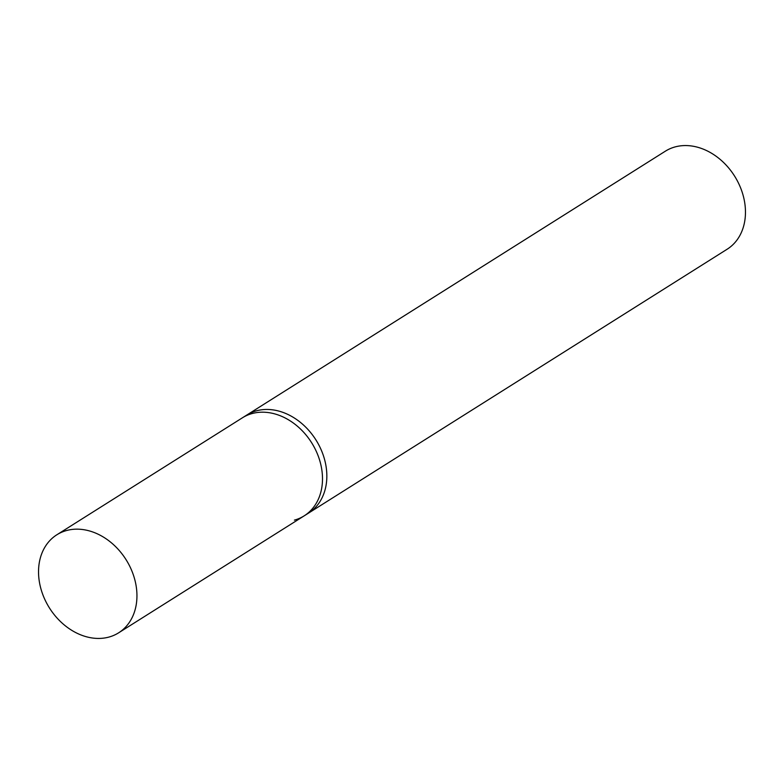 <?xml version="1.0" encoding="UTF-8"?>
<svg xmlns="http://www.w3.org/2000/svg" width="784" height="784" viewBox="0 0 784 784"><rect width="100%" height="100%" fill="white"/><g stroke="black" fill="none" stroke-linecap="round" stroke-linejoin="round"><path stroke-width="1.18" d="M56.84 534.786A57.938 45.286 57.8 0 1 66.64 530.503A57.938 45.286 57.8 0 1 129.409 565.578A57.938 45.286 57.8 0 1 118.639 632.815A57.938 45.286 57.8 0 1 108.839 637.098A57.938 45.286 57.8 0 1 46.07 602.014A57.938 45.286 57.8 0 1 56.84 534.786L242.393 417.813A57.938 45.286 57.8 0 1 252.193 413.531A57.938 45.286 57.8 0 1 314.962 448.615A57.938 45.286 57.8 0 1 304.192 515.843L308.533 513.108A57.938 45.286 -122.2 0 0 319.304 445.871A57.938 45.286 -122.2 0 0 256.535 410.796A57.938 45.286 -122.2 0 0 246.735 415.079L665.361 151.185A57.938 45.286 57.8 0 1 675.161 146.902A57.938 45.286 57.8 0 1 737.93 181.986A57.938 45.286 57.8 0 1 727.16 249.214L308.533 513.108A57.938 45.286 -122.2 0 0 319.304 445.871A57.938 45.286 -122.2 0 0 256.535 410.796A57.938 45.286 -122.2 0 0 246.735 415.079L242.393 417.813A57.938 45.286 57.8 0 1 252.193 413.531A57.938 45.286 57.8 0 1 314.962 448.615A57.938 45.286 57.8 0 1 304.192 515.843A57.938 45.286 57.8 0 1 294.392 520.125M304.192 515.843L118.639 632.815"/></g></svg>

